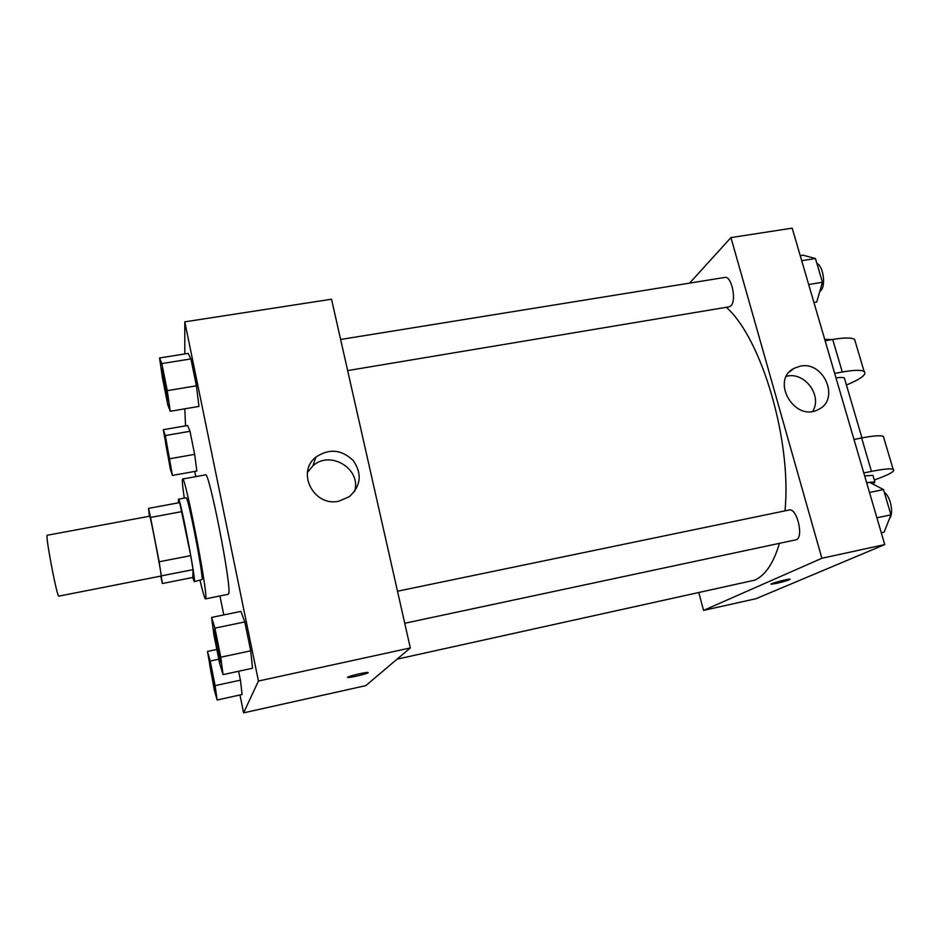 <?xml version="1.0" encoding="UTF-8"?>
<svg xmlns="http://www.w3.org/2000/svg" width="941" height="941" viewBox="0 0 941 941"><rect width="100%" height="100%" fill="white"/><g stroke="black" fill="none" stroke-linecap="round" stroke-linejoin="round"><path stroke-width="1.41" d="M58.624 596.171L161.299 575.998C161.076 571.493 150.019 514.198 149.748 516.186L47.25 535.253C45.015 533.712 55.907 592.089 58.624 596.171M148.525 508.363L179.684 502.6L190.752 555.637L159.17 561.765L150.525 517.444L148.525 508.363L149.396 516.244M190.752 555.637L193.046 569.646L192.811 577.48L162.358 583.514L160.829 576.551M162.358 583.514L159.17 561.765M193.046 569.646L161.676 575.81M192.717 577.503L194.246 581.656C196.763 583.761 180.025 496.295 178.461 499.189L178.496 502.823M178.461 499.189L186.13 497.777C187.741 494.695 203.138 573.551 202.08 579.515L194.246 581.656M181.966 511.586L150.525 517.444M184.271 498.118C182.472 485.921 181.919 479.557 182.601 479.016C184.883 474.217 207.573 590.489 205.808 598.088L205.538 598.876C204.703 598.629 202.88 592.501 200.045 580.503M182.601 479.016L205.514 474.876C208.89 469.888 231.627 585.655 228.769 593.453L228.357 594.265L205.538 598.876M172.415 475.44L196.845 471.041L194.658 454.35L189.988 431.284L187.612 425.497L163.299 429.684L170.321 469.006L172.415 475.44L165.31 435.554L163.299 429.684M170.239 411.276L198.963 406.418L196.422 385.822L190.917 358.909L188.118 353.404L159.547 357.968L162.558 378.611L167.816 404.865L170.239 411.276L167.263 390.644L161.828 363.579L159.547 357.968M239.979 694.987L243.59 712.855L258.446 681.037L184.801 321.846L184.801 353.934M184.801 408.806L185.553 425.85M194.763 471.417L195.822 476.628M219.947 595.959L223.782 614.92M217.124 699.998L242.096 694.517L240.425 680.155L238.614 671.251L240.425 680.155L215.124 685.636L210.219 661.017L207.455 651.443L214.277 689.906L217.124 699.998L215.124 685.636M223.041 674.615L252.529 668.251L250.706 650.843L244.789 621.942L240.896 611.403L211.572 617.425L213.948 635.034L219.582 663.17L223.041 674.615L220.759 657.194L214.924 628.129L211.572 617.425M184.801 321.846L331.526 299.214L410.323 647.949L365.802 685.636L243.59 712.855M410.323 647.949L258.446 681.037M338.901 501.177C313.953 507.164 295.897 472.288 315.917 457.103C329.15 448.292 341.595 449.457 353.287 460.584C362.273 473.864 360.968 485.885 349.358 496.66L338.901 501.177M368.19 672.58L368.119 672.709C367.272 673.827 350.123 677.861 347.958 677.461C344.253 677.261 365.214 671.992 367.896 672.45L368.119 672.721C367.272 673.815 350.123 677.861 347.947 677.461L347.652 677.332M307.46 472.453L312.918 465.854C330.303 449.669 361.862 469.171 354.545 491.52M779.43 543.345C773.62 563.047 765.398 575.316 754.776 580.138L397.078 659.159M726.334 307.295C761.563 338.29 792.004 440.988 784.982 510.845M404.748 623.271L795.757 539.852C804.308 538.852 797.227 507.47 789.04 510.01L397.514 591.219M340.63 339.478L724.864 277.419C731.58 275.49 736.897 300.955 730.804 305.919L729.146 306.825L347.664 370.589M884.74 544.58L755.999 598.699L703.55 610.391L698.916 592.948L703.55 610.391L821.881 558.272L730.945 237.591L689.6 283.112L730.945 237.591L792.181 228.145L884.74 544.58L821.881 558.272L730.945 237.591M220.606 662.452L220.512 662.558C219.641 663.487 212.878 628.753 213.995 629.294L214.054 629.27C214.783 628.129 221.276 660.97 220.606 662.452M252.529 668.251L250.706 650.843L220.759 657.194M250.706 650.843L244.789 621.942L214.924 628.129M244.789 621.942L240.896 611.403M214.054 629.27L213.995 629.294C214.713 628.141 221.206 660.982 220.535 662.464L220.547 662.57M161.828 368.378L161.864 368.354C162.475 367.319 167.933 395.585 167.957 399.937L167.851 400.631M198.963 406.418L196.422 385.822L167.263 390.644M196.422 385.822L190.917 358.909L161.828 363.579M190.917 358.909L188.118 353.404M167.898 399.949L167.816 400.654C167.051 401.525 160.758 367.837 161.793 368.366C162.405 367.331 167.863 395.585 167.898 399.949M215.077 689.694L214.971 689.777C214.407 690.529 208.655 661.076 209.478 661.57L209.537 661.558C210.031 660.617 215.571 688.718 215.077 689.694M216.83 649.466L207.455 651.443M242.096 694.517L240.425 680.155M218.782 659.194L210.219 661.017M209.537 661.558L209.478 661.57C209.984 660.629 215.513 688.73 215.019 689.706L214.971 689.777M165.24 438.835L165.263 438.812C165.698 437.941 170.474 462.584 170.474 465.724L170.403 466.136C169.839 466.889 164.44 438.341 165.204 438.812C165.64 437.941 170.415 462.596 170.427 465.724L170.427 466.148M196.845 471.041L194.658 454.35L169.921 458.738M194.658 454.35L189.988 431.284L165.31 435.554M189.988 431.284L187.612 425.497M881.282 532.771L884.14 532.159L890.939 514.833L883.493 489.567L869.555 482.333L866.708 482.909M890.939 514.833L876.918 517.821M883.493 489.567L869.496 492.472M884.305 492.308C890.762 496.625 894.056 513.798 889.386 518.797M813.93 302.473L816.729 302.002L822.446 282.253L815.459 258.528L803.026 255.187L800.226 255.634M822.446 282.253L808.672 284.523M815.459 258.528L801.72 260.739M816.894 263.421C823.598 266.315 826.139 286.782 820.352 290.969L819.811 291.369M771.102 584.138L776.866 583.326L790.181 579.256M776.866 583.338L771.302 584.22C768.35 584.055 787.993 578.75 789.993 579.174C789.817 579.903 785.441 581.279 776.866 583.338M703.55 610.391L821.881 558.272M800.156 366.19C823.998 360.626 840.489 399.784 818.235 409.547C794.604 422.603 769.997 380.07 794.216 368.272L800.156 366.19M812.648 411.335C822.622 396.137 805.108 371.954 787.217 376.118L786.429 376.282M853.993 439.471L861.638 437.965L871.448 471.394C883.023 469.089 890.245 468.383 893.127 469.265C895.797 470.982 889.527 474.558 874.307 479.992M883.94 438.306L883.364 436.365C880.423 435.224 873.177 435.765 861.638 437.965M835.984 377.894C840.337 377.282 843.136 377.329 844.371 378.011L844.736 379.27M825.139 340.818L832.714 339.478L842.277 372.013L834.679 373.412M842.277 372.013C853.758 369.989 861.039 369.789 864.109 371.436C867.084 374.283 861.191 378.811 846.43 385.022M864.661 475.923L872.942 475.346L873.189 476.181M863.791 472.958L871.448 471.394M866.602 482.557L874.883 481.933L873.025 484.133M832.714 339.478C844.183 337.537 851.476 337.513 854.604 339.395L855.416 342.159M832.573 339.501L824.728 339.395M312.918 465.854L315.917 457.103M794.216 368.272L789.534 371.883M861.956 437.906L844.371 378.011M874.883 481.933L872.942 475.346M883.364 436.365L893.127 469.265M854.604 339.395L864.109 371.436"/></g></svg>
